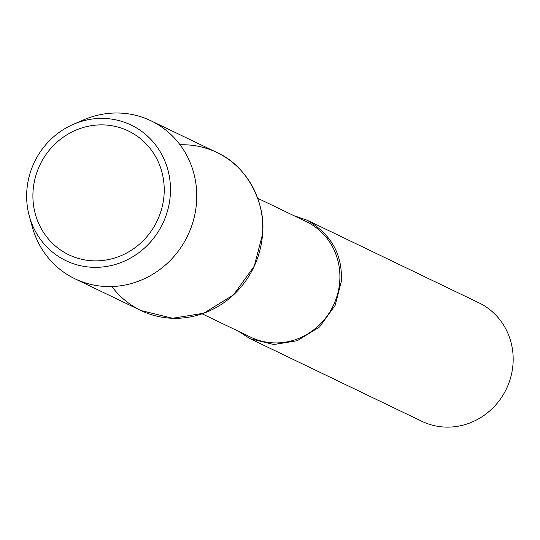 <?xml version="1.0" encoding="UTF-8"?>
<svg xmlns="http://www.w3.org/2000/svg" width="540" height="540" viewBox="0 0 540 540"><rect width="100%" height="100%" fill="white"/><g stroke="black" fill="none" stroke-linecap="round" stroke-linejoin="round"><path stroke-width="0.81" d="M164.039 195.068A68.688 64.949 -64.3 0 0 128.331 130.964A68.688 64.949 -64.3 0 0 40.034 164.727A68.688 64.949 -64.3 0 0 68.803 254.779A68.688 64.949 -64.3 0 0 164.039 195.068A68.688 64.949 -64.3 0 0 128.331 130.964A68.688 64.949 -64.3 0 0 40.034 164.727A68.688 64.949 -64.3 0 0 68.803 254.779A68.688 64.949 -64.3 0 0 164.039 195.068M111.861 286.544A87.669 82.897 -64.3 0 0 202.379 313.72A87.669 82.897 -64.3 0 0 262.521 234.333A87.669 82.897 -64.3 0 0 180.043 144.774M202.122 313.808L250.837 337.237A64.112 60.615 -64.3 0 0 339.734 281.516A64.112 60.615 -64.3 0 0 306.403 221.69L257.688 198.261M238.39 331.25L250.128 338.722L273.848 344.527L297.25 340.733L319.565 326.957L335.144 305.37L341.3 281.57C342.738 254.806 331.344 234.353 307.118 220.205L293.963 215.703M250.128 338.722L421.828 421.295A65.752 62.167 -64.3 0 0 513 364.142A65.752 62.167 -64.3 0 0 478.818 302.778L307.118 220.205M32.218 226.719A87.669 82.897 -64.3 0 0 74.966 278.802A87.669 82.897 -64.3 0 0 196.519 202.595A87.669 82.897 -64.3 0 0 150.944 120.778A87.669 82.897 -64.3 0 0 83.619 119.894L73.393 124.308A75.229 71.132 -64.3 0 0 29.282 215.98A75.229 71.132 -64.3 0 0 105.59 266.605A75.229 71.132 -64.3 0 0 170.275 195.278A75.229 71.132 -64.3 0 0 73.393 124.308M74.959 278.802L140.953 310.541L172.577 318.276L203.789 313.22L233.537 294.853L254.306 266.072L262.521 234.333C266.099 204.086 247.583 165.956 216.945 152.523L150.95 120.785M32.225 226.753L29.288 216.013"/></g></svg>
